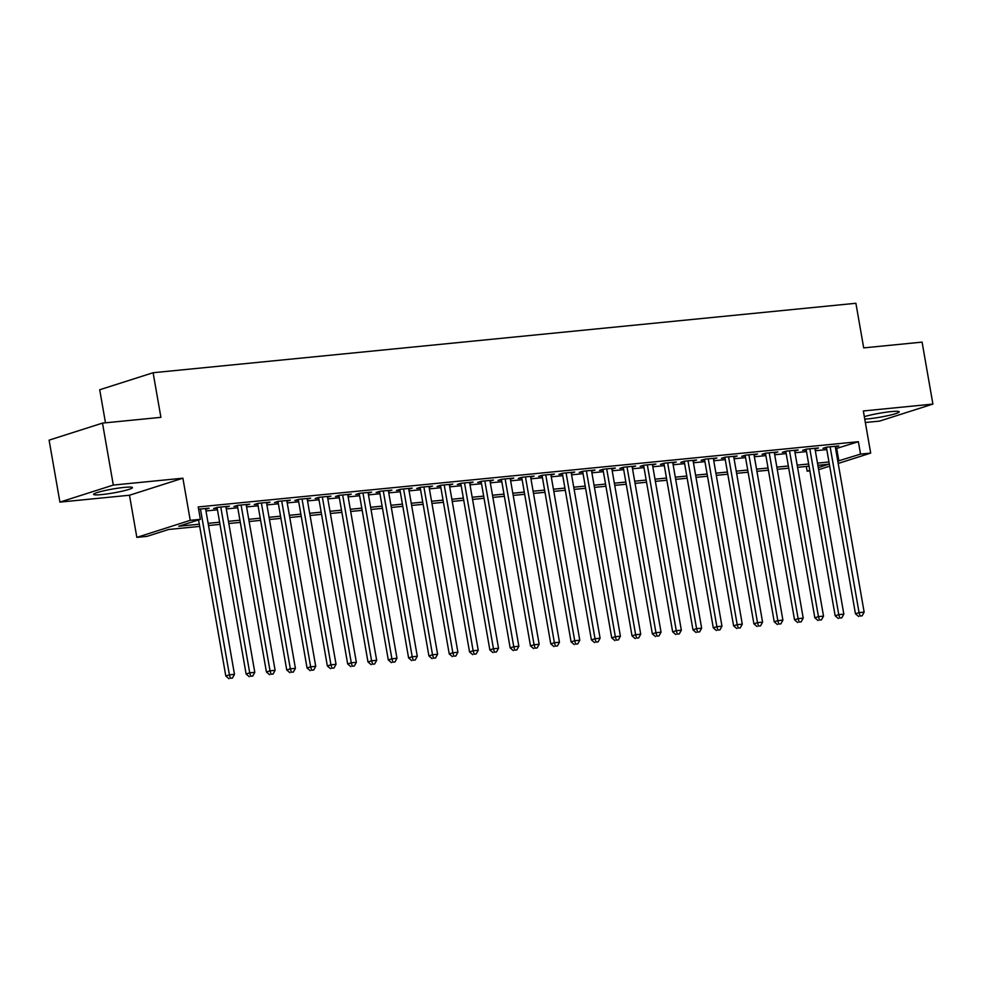 <?xml version="1.0" encoding="UTF-8"?>
<svg xmlns="http://www.w3.org/2000/svg" width="982" height="982" viewBox="0 0 982 982"><rect width="100%" height="100%" fill="white"/><g stroke="black" fill="none" stroke-linecap="round" stroke-linejoin="round"><path stroke-width="1.47" d="M101.76 494.572A19.726 1.989 170.1 0 0 122.087 491.209A19.726 1.989 170.1 0 0 132.447 487.6A19.726 1.989 170.1 0 0 124.284 487.391A19.726 1.989 170.1 0 0 103.957 490.767A19.726 1.989 170.1 0 0 93.585 494.376A19.726 1.989 170.1 0 0 101.76 494.572M864.749 419.093A19.726 1.989 170.1 0 0 868.542 418.811A19.726 1.989 170.1 0 0 888.857 415.435A19.726 1.989 170.1 0 0 899.23 411.826A19.726 1.989 170.1 0 0 891.055 411.618A19.726 1.989 170.1 0 0 864.332 416.663M199.69 526.401L168.646 529.47L146.993 536.368L136.842 537.375L190.238 520.337L200.389 519.331L178.749 526.242L199.309 524.216M129.489 495.235L182.885 478.197L113.311 485.071L102.496 423.107L49.1 440.145L59.914 502.109L129.489 495.235L136.842 537.375M105.479 422.812L99.71 389.756L153.106 372.73L855.899 303.278L863.694 347.886L922.086 342.117L932.9 404.081L863.338 410.967L870.69 453.095L838.198 463.455M865.351 422.518L879.504 421.118L932.9 404.081M809.855 470.869L807.13 471.139L809.757 470.304M806.308 466.45L807.13 471.139M113.311 485.071L59.914 502.109M205.668 509.265L209.092 508.173L198.622 509.204M225.983 507.264L229.407 506.172L217.218 507.375L213.61 508.516L217.169 508.173M246.298 505.251L249.723 504.159L237.534 505.362L233.925 506.516L237.472 506.16M266.601 503.238L270.025 502.146L257.849 503.361L254.24 504.502L257.787 504.159M286.916 501.237L290.341 500.145L278.151 501.348L274.543 502.502L278.102 502.146M307.231 499.224L310.656 498.132L298.467 499.347L294.858 500.489L298.418 500.145M327.546 497.223L330.971 496.131L318.782 497.334L315.173 498.488L318.72 498.132M347.849 495.21L351.274 494.118L339.097 495.321L335.488 496.475L339.036 496.131M368.164 493.21L371.589 492.117L359.4 493.32L355.791 494.474L359.351 494.118M388.479 491.196L391.904 490.104L379.715 491.307L376.106 492.461L379.666 492.117M408.794 489.196L412.219 488.103L400.03 489.306L396.421 490.46L399.969 490.104M429.097 487.182L432.522 486.09L420.333 487.293L416.724 488.447L420.284 488.103M449.412 485.182L452.837 484.089L440.648 485.292L437.039 486.446L440.599 486.09M469.727 483.169L473.152 482.076L460.963 483.279L457.354 484.433L460.914 484.089M490.03 481.168L493.455 480.075L481.278 481.278L477.669 482.432L481.217 482.076M510.345 479.155L513.77 478.062L501.581 479.265L497.972 480.419L501.532 480.075M530.661 477.154L534.085 476.061L521.896 477.264L518.287 478.418L521.847 478.062M550.976 475.141L554.4 474.048L542.211 475.251L538.602 476.405L542.15 476.049M571.279 473.14L574.703 472.047L562.526 473.25L558.918 474.404L562.465 474.048M591.594 471.127L595.018 470.034L582.829 471.237L579.22 472.391L582.78 472.035M611.909 469.126L615.333 468.033L603.144 469.236L599.536 470.39L603.095 470.034M632.224 467.113L635.649 466.02L623.46 467.223L619.851 468.377L623.398 468.021M652.527 465.112L655.951 464.02L643.775 465.223L640.166 466.364L643.713 466.02M672.842 463.099L676.267 462.006L664.077 463.209L660.469 464.363L664.028 464.007M693.157 461.098L696.582 460.006L684.393 461.209L680.784 462.35L684.344 462.006M713.472 459.085L716.897 457.993L704.708 459.195L701.099 460.349L704.646 459.993M733.775 457.084L737.2 455.992L725.011 457.195L721.414 458.336L724.962 457.993M754.09 455.071L757.515 453.979L745.326 455.182L741.717 456.335L745.277 455.979M774.405 453.058L777.83 451.966L765.641 453.181L762.032 454.322L765.592 453.979M794.708 451.057L798.145 449.965L785.956 451.168L782.347 452.321L785.895 451.966M815.023 449.044L818.448 447.952L806.259 449.167L802.65 450.308L806.21 449.965M835.633 448.725L858.366 441.704L198.229 506.945L200.389 519.331M205.962 510.947L217.452 509.805M226.277 508.934L237.767 507.804M246.592 506.933L258.082 505.791M266.895 504.92L278.385 503.791M287.21 502.919L298.7 501.777M307.526 500.906L319.015 499.777M327.828 498.905L339.318 497.764M348.144 496.892L359.633 495.763M368.459 494.891L379.948 493.75M388.774 492.878L400.263 491.749M409.077 490.877L420.566 489.736M429.392 488.864L440.881 487.735M449.707 486.863L461.196 485.722M470.022 484.85L481.511 483.721M490.325 482.849L501.814 481.708M510.64 480.836L522.129 479.707M530.955 478.835L542.445 477.694M551.27 476.822L562.76 475.693M571.573 474.822L583.062 473.68M591.888 472.808L603.378 471.679M612.203 470.808L623.693 469.666M632.506 468.795L643.996 467.653M652.821 466.781L664.311 465.652M673.136 464.781L684.626 463.639M693.452 462.768L704.941 461.638M713.754 460.767L725.244 459.625M734.07 458.754L745.559 457.624M754.385 456.753L765.874 455.611M774.7 454.74L786.189 453.61M795.003 452.739L806.492 451.597M815.318 450.726L826.807 449.596M835.338 447.043L838.763 445.951L826.574 447.154L822.965 448.308L826.525 447.952M182.885 478.197L190.238 520.337M858.366 441.704L860.527 454.101L870.69 453.095M102.496 423.107L160.901 417.338L153.106 372.73M818.264 467.592L828.783 464.228L817.859 465.308M809.045 466.18L797.556 467.322M788.73 468.193L777.241 469.322M768.415 470.194L756.926 471.335M748.1 472.207L736.61 473.336M727.797 474.208L716.308 475.349M707.482 476.221L695.993 477.35M687.167 478.222L675.677 479.363M666.864 480.235L655.375 481.364M646.549 482.236L635.059 483.377M626.234 484.249L614.744 485.378M605.919 486.25L594.429 487.391M585.616 488.263L574.126 489.392M565.301 490.263L553.811 491.405M544.985 492.277L533.496 493.406M524.67 494.277L513.181 495.419M504.367 496.291L492.878 497.42M484.052 498.291L472.563 499.433M463.737 500.304L452.248 501.434M443.422 502.305L431.933 503.447M423.119 504.318L411.63 505.448M402.804 506.331L391.315 507.461M382.489 508.332L371 509.474M362.174 510.345L350.684 511.475M341.871 512.346L330.382 513.488M321.556 514.359L310.067 515.489M301.241 516.36L289.751 517.502M280.938 518.373L269.449 519.503M260.623 520.374L249.133 521.516M240.308 522.387L228.818 523.516M219.993 524.388L208.503 525.53M829.704 466.168L818.632 469.703M837.793 461.11L860.527 454.101M208.123 523.345L219.612 522.203M228.438 521.332L239.927 520.202M248.753 519.318L260.242 518.189M269.056 517.318L280.545 516.176M289.371 515.305L300.86 514.175M309.686 513.304L321.175 512.162M330.001 511.291L341.49 510.161M350.304 509.29L361.793 508.148M370.619 507.277L382.108 506.147M390.934 505.276L402.424 504.134M411.249 503.263L422.739 502.133M431.552 501.262L443.042 500.12M451.867 499.249L463.357 498.12M472.182 497.248L483.672 496.106M492.498 495.235L503.987 494.106M512.8 493.234L524.29 492.092M533.116 491.221L544.605 490.092M553.431 489.22L564.92 488.079M573.733 487.207L585.223 486.078M594.049 485.206L605.538 484.065M614.364 483.193L625.853 482.064M634.679 481.192L646.168 480.051M654.982 479.179L666.471 478.05M675.297 477.178L686.786 476.037M695.612 475.165L707.101 474.036M715.927 473.164L727.417 472.023M736.23 471.151L747.719 470.022M756.545 469.138L768.034 468.009M776.86 467.137L788.35 465.996M797.175 465.124L808.665 463.995M817.478 463.123L828.968 461.982M836.713 448.614L838.886 461.012M826.39 447.215L855.457 613.775L859.066 612.621L830.134 446.798M860.072 616.045L862.11 615.837L860.072 616.045L859.066 612.621L864.148 612.117L835.203 446.307M855.457 613.775L858.636 616.5M862.11 615.837L864.148 612.117M806.087 449.216L835.154 615.775L838.763 614.634L809.819 448.811M839.757 618.046L841.795 617.85L839.757 618.046L838.763 614.634L843.833 614.131L814.9 448.308M835.154 615.775L838.321 618.513M841.795 617.85L843.833 614.131M785.772 451.229L814.839 617.788L818.448 616.635L789.503 450.812M819.454 620.059L821.48 619.851L819.454 620.059L818.448 616.635L823.53 616.131L794.585 450.321M814.839 617.788L818.006 620.514M821.48 619.851L823.53 616.131M765.457 453.23L794.524 619.802L798.133 618.648L769.201 452.825M799.139 622.06L801.165 621.864L799.139 622.06L798.133 618.648L803.215 618.144L774.27 452.321M794.524 619.802L797.691 622.527M801.165 621.864L803.215 618.144M745.142 455.243L774.221 621.802L777.818 620.649L748.885 454.826M778.824 624.073L780.862 623.865L778.824 624.073L777.818 620.649L782.899 620.145L753.955 454.335M774.221 621.802L777.388 624.527M780.862 623.865L782.899 620.145M724.839 457.244L753.906 623.816L757.515 622.662L728.57 456.839M758.509 626.074L760.547 625.878L758.509 626.074L757.515 622.662L762.584 622.158L733.652 456.335M753.906 623.816L757.073 626.541M760.547 625.878L762.584 622.158M704.524 459.257L733.591 625.816L737.2 624.662L708.255 458.852M738.206 628.087L740.232 627.879L738.206 628.087L737.2 624.662L742.282 624.159L713.337 458.349M733.591 625.816L736.758 628.541M740.232 627.879L742.282 624.159M684.208 461.258L713.276 627.829L716.885 626.676L687.952 460.853M717.891 630.088L719.916 629.892L717.891 630.088L716.885 626.676L721.966 626.172L693.022 460.349M713.276 627.829L716.443 630.554M719.916 629.892L721.966 626.172M663.893 463.271L692.973 629.83L696.582 628.676L667.637 462.866M697.576 632.101L699.614 631.892L697.576 632.101L696.582 628.676L701.651 628.173L672.719 462.362M692.973 629.83L696.14 632.555M699.614 631.892L701.651 628.173M643.591 465.272L672.658 631.843L676.267 630.689L647.322 464.867M677.273 634.102L679.298 633.906L677.273 634.102L676.267 630.689L681.336 630.186L652.404 464.363M672.658 631.843L675.825 634.568M679.298 633.906L681.336 630.186M623.275 467.285L652.343 633.844L655.951 632.69L627.007 466.88M656.958 636.115L658.983 635.906L656.958 636.115L655.951 632.69L661.033 632.199L632.089 466.376M652.343 633.844L655.51 636.569M658.983 635.906L661.033 632.199M602.96 469.298L632.027 635.857L635.636 634.703L606.704 468.88M636.643 638.116L638.681 637.919L636.643 638.116L635.636 634.703L640.718 634.2L611.774 468.377M632.027 635.857L635.194 638.582M638.681 637.919L640.718 634.2M582.645 471.299L611.725 637.858L615.333 636.704L586.389 470.894M616.328 640.129L618.365 639.92L616.328 640.129L615.333 636.704L620.403 636.213L591.471 470.39M611.725 637.858L614.892 640.583M618.365 639.92L620.403 636.213M562.342 473.312L591.409 639.871L595.018 638.717L566.074 472.894M596.025 642.13L598.05 641.933L596.025 642.13L595.018 638.717L600.1 638.214L571.156 472.391M591.409 639.871L594.576 642.596M598.05 641.933L600.1 638.214M542.027 475.313L571.094 641.872L574.703 640.718L545.759 474.907M575.71 644.143L577.735 643.934L575.71 644.143L574.703 640.718L579.785 640.227L550.841 474.404M571.094 641.872L574.261 644.597M577.735 643.934L579.785 640.227M521.712 477.326L550.779 643.885L554.388 642.731L525.456 476.908M555.395 646.144L557.432 645.947L555.395 646.144L554.388 642.731L559.47 642.228L530.525 476.405M550.779 643.885L553.958 646.61M557.432 645.947L559.47 642.228M501.397 479.326L530.476 645.886L534.085 644.744L505.141 478.921M535.08 648.157L537.117 647.96L535.08 648.157L534.085 644.744L539.155 644.241L510.223 478.418M530.476 645.886L533.643 648.611M537.117 647.96L539.155 644.241M481.094 481.34L510.161 647.899L513.77 646.745L484.826 480.922M514.777 650.158L516.802 649.961L514.777 650.158L513.77 646.745L518.852 646.242L489.908 480.419M510.161 647.899L513.328 650.624M516.802 649.961L518.852 646.242M460.779 483.34L489.846 649.9L493.455 648.758L464.511 482.935M494.462 652.171L496.487 651.974L494.462 652.171L493.455 648.758L498.537 648.255L469.592 482.432M489.846 649.9L493.013 652.625M496.487 651.974L498.537 648.255M440.464 485.353L469.531 651.913L473.14 650.759L444.208 484.936M474.146 654.172L476.184 653.975L474.146 654.172L473.14 650.759L478.222 650.256L449.277 484.433M469.531 651.913L472.71 654.638M476.184 653.975L478.222 650.256M420.161 487.354L449.228 653.914L452.837 652.772L423.893 486.949M453.831 656.185L455.869 655.988L453.831 656.185L452.837 652.772L457.907 652.269L428.974 486.446M449.228 653.914L452.395 656.639M455.869 655.988L457.907 652.269M399.846 489.367L428.913 655.927L432.522 654.773L403.577 488.95M433.528 658.186L435.554 657.989L433.528 658.186L432.522 654.773L437.604 654.27L408.659 488.447M428.913 655.927L432.08 658.652M435.554 657.989L437.604 654.27M379.531 491.368L408.598 657.928L412.207 656.786L383.275 490.963M413.213 660.199L415.239 660.002L413.213 660.199L412.207 656.786L417.289 656.283L388.344 490.46M408.598 657.928L411.765 660.665M415.239 660.002L417.289 656.283M359.216 493.381L388.295 659.941L391.892 658.787L362.959 492.964M392.898 662.212L394.936 662.003L392.898 662.212L391.892 658.787L396.974 658.284L368.041 492.461M388.295 659.941L391.462 662.666M394.936 662.003L396.974 658.284M338.913 495.382L367.98 661.942L371.589 660.8L342.644 494.977M372.583 664.213L374.621 664.016L372.583 664.213L371.589 660.8L376.658 660.297L347.726 494.474M367.98 661.942L371.147 664.679M374.621 664.016L376.658 660.297M318.598 497.395L347.665 663.955L351.274 662.801L322.329 496.978M352.28 666.226L354.306 666.017L352.28 666.226L351.274 662.801L356.356 662.298L327.411 496.487M347.665 663.955L350.832 666.68M354.306 666.017L356.356 662.298M298.283 499.396L327.35 665.956L330.959 664.814L302.026 498.991M331.965 668.226L333.99 668.03L331.965 668.226L330.959 664.814L336.04 664.311L307.096 498.488M327.35 665.956L330.517 668.693M333.99 668.03L336.04 664.311M277.967 501.409L307.047 667.969L310.656 666.815L281.711 500.992M311.65 670.24L313.688 670.031L311.65 670.24L310.656 666.815L315.725 666.312L286.793 500.501M307.047 667.969L310.214 670.694M313.688 670.031L315.725 666.312M257.665 503.41L286.732 669.982L290.341 668.828L261.396 503.005M291.347 672.24L293.373 672.044L291.347 672.24L290.341 668.828L295.41 668.325L266.478 502.502M286.732 669.982L289.899 672.707M293.373 672.044L295.41 668.325M237.349 505.423L266.417 671.983L270.025 670.829L241.081 505.006M271.032 674.253L273.057 674.045L271.032 674.253L270.025 670.829L275.107 670.325L246.163 504.515M266.417 671.983L269.584 674.708M273.057 674.045L275.107 670.325M217.034 507.424L246.101 673.996L249.71 672.842L220.778 507.019M250.717 676.254L252.755 676.058L250.717 676.254L249.71 672.842L254.792 672.339L225.848 506.516M246.101 673.996L249.268 676.721M252.755 676.058L254.792 672.339M198.56 519.92L225.799 675.997L229.407 674.843L200.463 509.032M230.402 678.267L232.439 678.059L230.402 678.267L229.407 674.843L234.477 674.339L205.545 508.529M225.799 675.997L228.966 678.722M232.439 678.059L234.477 674.339"/></g></svg>
